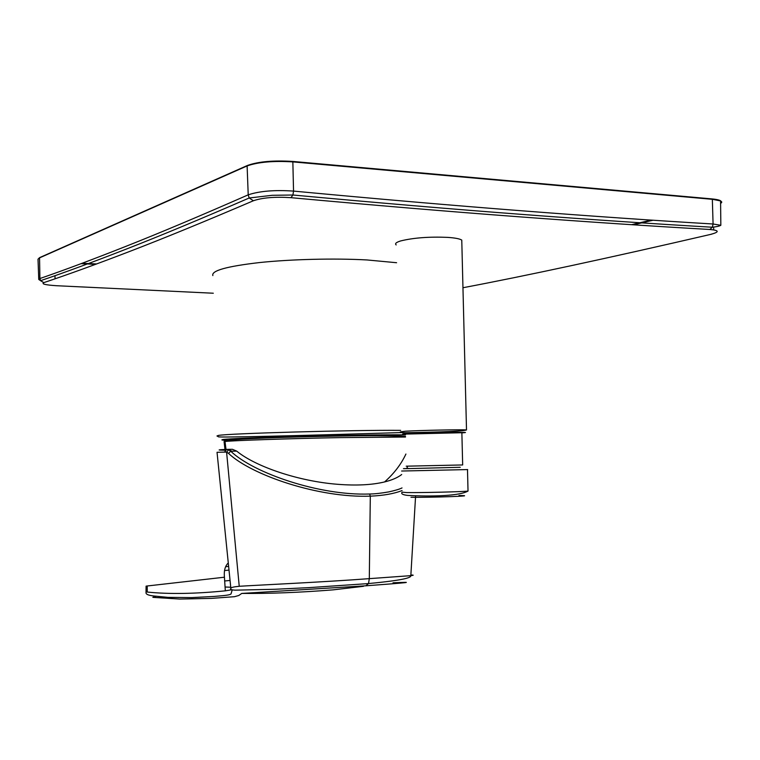 <?xml version="1.0" encoding="UTF-8"?>
<svg xmlns="http://www.w3.org/2000/svg" width="760" height="760" viewBox="0 0 760 760"><rect width="100%" height="100%" fill="white"/><g stroke="black" fill="none" stroke-linecap="round" stroke-linejoin="round"><path stroke-width="1.14" d="M405.441 436.458L405.498 436.458C392.815 435.623 370.994 435.48 340.024 436.031C286.615 436.962 230.052 438.843 224.903 441.028L224.114 441.902L225.017 449.853M405.46 434.919L340.328 435.48C290.51 436.335 225.026 438.7 222.927 439.631C220.505 439.964 222.214 440.22 228.076 440.382M236.692 451.117L231.942 451.202L227.706 449.369L232.427 449.293L236.692 451.117C256.006 466.953 299.202 481.346 337.639 484.3C356.269 485.754 371.906 484.975 384.56 481.945C391.97 480.12 397.68 477.641 401.698 474.515M405.441 434.083L461.871 432.715M396.596 262.723L366.966 259.948C334.4 258.162 291.089 259.236 259.426 262.57C226.736 266.351 211.214 270.683 212.847 275.585M396.169 244.929C394.668 243.647 396.178 242.307 400.691 240.929C413.478 237.785 429.144 236.607 447.697 237.376C455.088 237.889 459.772 238.792 461.766 240.093L461.814 242.288M462.954 287.736C526.1 275.804 608.579 258.048 710.391 234.46C719.625 232.018 719.435 230.356 709.831 229.482C651.035 226.138 587.091 221.882 518.016 216.714C448.941 211.546 373.264 205.2 290.976 197.676C275.006 196.631 262.476 197.657 253.394 200.754C204.953 221.473 164.075 238.232 130.777 251.019C97.261 263.929 68.257 274.464 43.785 282.635C41.239 283.955 45.448 284.981 56.411 285.712L213.303 293.227M241.88 593.417C269.591 593.683 300.01 592.505 333.137 589.855L363.489 586.311M392.996 582.797C417.449 581.675 408.386 582.673 365.798 585.808L241.756 593.436L238.763 595.498L234.507 596.695L211.403 598.386L179.73 599.061L152.855 597.341L156.085 596.267M225.026 587.005L230.726 587.233M410.875 575.016C414.019 575.044 414.01 575.253 410.837 575.653L369.303 578.645L368.534 583.556L365.798 585.808M147.279 592.059L147.202 585.989L146.082 586.15L146.024 591.698L147.45 592.078C169.024 594.272 194.978 593.855 225.321 590.833L231.743 589.779M368.524 583.575L309.006 587.632L274.901 589.275L235.03 590.159C231.239 589.893 229.852 589.304 230.869 588.383C230.65 587.547 233.434 586.853 239.238 586.283C258.428 585.077 323.95 582.084 369.303 578.645L370.31 496.156C383.448 495.586 394.041 493.725 402.087 490.551M239.238 586.283L226.584 452.077L217.037 452.295L230.85 588.202M229.891 580.459L224.637 580.982M224.798 451.687L226.727 449.388L228.684 449.815L226.584 452.077L228.484 453.359C251.864 475.409 319.077 498.075 370.31 496.156L369.616 494.009C319.523 495.853 253.755 473.185 230.736 451.221L228.484 453.359M227.839 563.369C224.969 566.466 223.829 571.073 224.428 577.211L225.321 590.833M147.202 585.989L224.428 577.211M402.021 487.929C399.674 489.136 395.238 490.466 388.712 491.91C380.959 493.259 374.594 493.953 369.616 494.009M225.673 566.722L228.2 566.428M228.684 449.815L230.736 451.221L231.942 451.202M406.771 468.502L407.502 466.592M38.76 279.471L39.909 278.53C64.22 270.151 93.034 259.369 126.341 246.173C159.429 233.101 200.051 215.992 248.216 194.835C259.521 191.064 274.635 189.81 293.541 191.093C376 198.835 451.82 205.38 520.999 210.729C590.188 216.087 654.217 220.505 713.079 224L720.841 225.292L720.575 200.934L712.7 199.348L293.113 161.909C273.514 160.692 258.181 162.032 247.114 165.927L39.168 258.039L38.009 259.198L38.76 279.471M405.507 437.028L339.881 437.617C291.203 438.472 227.155 440.714 225.017 441.56L226.024 449.54M222.927 439.631L224.903 441.028L224.01 441.788M410.97 497.258C430.302 497.667 481.555 495.767 458.983 495.501M402.125 492.167L406.771 492.575C420.974 492.812 463.59 491.767 468.027 491.074L468.017 490.779M401.622 471.029L467.675 469.575M408.965 468.435C401.85 468.644 401.603 468.711 408.234 468.616L460.247 467.295M406.21 466.184L462.669 464.949L461.861 432.487M400.644 430.359C353.305 429.923 227.639 433.476 218.395 435.433L216.961 435.993M405.46 434.881C369.341 434.226 232.436 437.769 222.651 439.565M290.976 197.676L292.913 195.006L293.541 191.093L292.837 161.443C273.572 160.246 258.495 161.557 247.617 165.395L247.114 165.927L248.216 194.835L249.194 197.989L253.394 200.754M43.785 282.635L40.575 280.687L39.909 278.53L39.548 257.649L247.228 165.566M461.871 432.858C479.712 431.794 426.369 432.516 407.388 433.618C401.717 433.941 401.071 434.15 405.441 434.235M405.289 431.224C419.453 430.35 462.033 429.466 466.507 429.941C461.909 431.775 420.147 432.373 405.773 432.725C400.995 432.734 399.294 432.44 400.672 431.841L405.289 431.224M226.613 449.388C217.132 449.815 216.657 450.101 225.188 450.233M227.706 449.369L226.936 449.378M81.082 263.663L95.504 264.356M55.062 278.797L54.986 275.69M633.403 224.808L653.03 220.229M713.678 229.862L713.63 227.078M709.831 229.482L712.357 227.23L713.079 224L712.329 198.939L292.961 161.452M720.603 203.614L721.762 202.198L720.575 200.934L721.706 201.932L720.594 203.195M96.587 263.957L82.146 263.264M712.49 198.958C719.806 199.718 722.503 200.991 720.594 202.796M651.149 220.105L631.56 224.694M711.873 234.099L710.391 234.46M38.788 279.471L40.575 280.687C64.923 272.431 93.784 261.782 127.139 248.748C160.284 235.837 200.963 218.918 249.194 197.989L272.194 195.301L292.913 195.006C375.345 202.616 451.145 209.048 520.306 214.282C589.484 219.516 653.505 223.839 712.357 227.23L712.357 227.23C716.737 226.736 719.568 226.09 720.832 225.292M467.495 469.661L468.027 491.074C457.425 497.011 421.866 496.242 407.635 495.416C402.933 494.864 401.033 493.858 401.926 492.394M401.327 432.573C354.397 434.007 229.634 437.693 218.69 436.905L217.16 436.041M466.507 429.941L461.766 240.093M415.577 496.308L410.827 575.653C411.378 577.581 404.5 580.146 368.534 583.556L368.534 583.556M146.034 591.822C146.357 592.524 143.944 594.966 154.394 596.039L167.96 597.369L191.824 597.597L214.358 596.419C227.145 595.365 229.53 594.975 231.002 593.968L232.227 589.903M224.57 570.551L228.636 570.142M81.995 263.321L96.425 264.014M631.959 224.713L651.558 220.134M384.56 481.945C393.974 473.632 401.099 464.331 405.916 454.043"/></g></svg>
